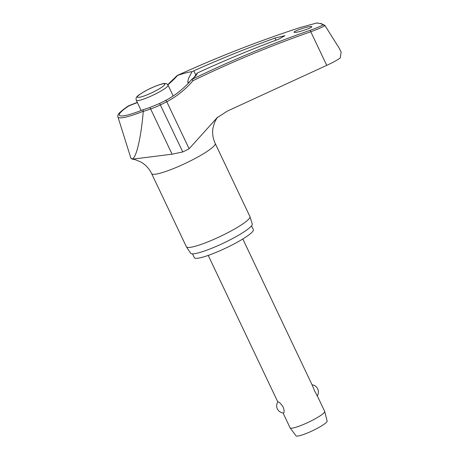 <?xml version="1.0" encoding="UTF-8"?>
<svg xmlns="http://www.w3.org/2000/svg" width="459" height="459" viewBox="0 0 459 459"><rect width="100%" height="100%" fill="white"/><g stroke="black" fill="none" stroke-linecap="round" stroke-linejoin="round"><path stroke-width="0.69" d="M165.636 100.475A1.434 0.35 62.4 0 1 165.693 100.406A1.434 0.35 62.4 0 1 165.745 100.395A1.434 0.35 62.4 0 1 166.766 101.709A89.648 85.931 94.8 0 0 192.946 80.721L191.805 79.361A49.251 7.287 154.6 0 0 196.481 74.806A49.251 7.287 154.6 0 0 197.204 73.067L193.79 77.691M167.856 84.817A88.317 86.986 123 0 0 177.553 75.437L177.203 75.523A1172.372 1154.689 -57 0 1 299.934 27.603L316.704 23.019A184.352 27.27 154.6 0 1 320.508 23.639A184.352 27.27 154.6 0 1 323.216 24.809L325.001 25.612L339.419 48.528L341.129 52.131L340.234 57.96C337.417 60.037 332.918 62.499 326.739 65.356L310.783 31.751C317.14 29.456 321.879 27.408 325.001 25.612M177.185 75.551L177.553 75.437A49.251 7.287 154.6 0 1 192.057 71.65L193.83 70.829A1172.854 1149.502 -67.8 0 1 275.004 38.068L284.93 35.676L278.842 39.124A1172.854 1135.566 100 0 0 199.017 72.258L197.204 73.067M143.214 111.273L143.07 109.753C133.167 113.654 126.196 115.72 122.151 115.955A39.29 5.812 154.6 0 1 120.264 115.811A39.29 5.812 154.6 0 1 128.962 105.857L128.417 105.886C115.645 114.681 118.083 115.421 117.934 116.902A41.304 6.11 -25.4 0 0 118.961 117.699A41.304 6.11 -25.4 0 0 143.214 111.273L143.237 111.451C141.808 130.436 137.224 158.252 131.957 159.032L130.729 157.672L131.125 158.504L132.559 159.153L172.079 154.19L182.78 151.963A37.856 5.6 -25.4 0 0 189.114 148.773L217.067 117.762L227.285 111.118L326.739 65.356M251.532 225.822L253.345 229.643A32.664 4.831 154.6 0 1 228.41 246.816A32.664 4.831 154.6 0 1 195.104 258.205A32.664 4.831 154.6 0 1 194.329 257.665L192.516 253.844M217.847 117.068C217.577 116.925 216.447 118.795 214.456 122.679L212.947 128.187C212.15 133.351 212.901 138.434 215.196 143.438L249.931 216.591A35.177 5.204 154.6 0 1 249.971 216.694A35.177 5.204 154.6 0 1 222.741 235.249A35.177 5.204 154.6 0 1 187.209 247.349A35.177 5.204 154.6 0 1 186.429 246.867A35.177 5.204 154.6 0 1 186.377 246.77L151.642 173.617C149.118 168.505 145.509 164.632 140.815 161.993L135.342 159.726L132.559 159.153M186.429 246.867L190.651 253.242A34.104 5.043 -25.4 0 0 191.403 253.712A34.104 5.043 -25.4 0 0 225.851 241.979A34.104 5.043 -25.4 0 0 252.249 223.998L249.971 216.694M294.385 32.342C291.379 31.809 309.435 25.704 311.489 26.565C314.495 27.098 296.434 33.203 294.385 32.342L294.185 32.21M189.567 81.903L187.995 82.494L187.668 82.207L188.574 78.237L192.057 71.65M128.962 105.857L135.101 103.424A88.317 83.934 91.8 0 0 137.356 102.529M324.852 25.394L321.289 23.621L316.704 23.019M283.019 412.928L290.094 427.822A19.146 2.834 -25.4 0 0 290.14 427.891A19.146 2.834 -25.4 0 0 290.547 428.138A19.146 2.834 -25.4 0 0 309.814 421.586A19.146 2.834 -25.4 0 0 324.708 411.476A19.146 2.834 -25.4 0 0 324.685 411.402L317.158 395.555M277.85 401.86L278.062 401.837C279.376 402.13 281.103 403.931 283.255 407.242C284.408 410.891 284.437 412.796 283.335 412.951L283.41 412.962A7.178 7.178 0 0 1 277.85 401.86M290.14 427.891L296.026 435.832A17.23 2.547 -25.4 0 0 296.394 436.05A17.23 2.547 -25.4 0 0 313.738 430.152A17.23 2.547 -25.4 0 0 327.141 421.058L324.708 411.476M317.014 395.899C317.444 396.083 316.687 394.551 314.748 391.298L312.504 385.755L242.811 238.978M143.237 111.451L150.609 108.972A89.648 88.507 132.8 0 0 160.432 104.899A37.856 5.6 -25.4 0 0 166.766 101.709L189.114 148.773M323.216 24.809C320.227 26.45 315.809 28.303 309.963 30.363A1172.372 1123.735 94.8 0 0 191.719 79.516M130.729 157.672L117.934 116.902M149.961 107.509L172.079 154.19M159.634 103.47L182.78 151.963M135.101 103.424A1.434 0.413 -110.8 0 0 134.9 103.321A1.434 0.413 -110.8 0 0 134.848 103.327L137.275 102.363M215.196 143.438A35.177 5.204 154.6 0 1 188.339 161.935A35.177 5.204 154.6 0 1 152.474 174.196A35.177 5.204 154.6 0 1 151.642 173.617M195.827 75.047L193.83 70.829M155.951 93.756A17.591 2.605 -25.4 0 0 168.057 85.167C167.093 83.842 166.066 83.286 164.976 83.492C163.496 83.142 155.245 85.833 147.815 89.677C140.798 93.51 137.166 95.891 136.92 96.82C136.071 97.543 135.858 98.691 136.277 100.257A17.591 2.605 -25.4 0 0 136.696 100.55A17.591 2.605 -25.4 0 0 155.951 93.756M164.517 83.808A15.199 2.249 -25.4 0 0 147.878 89.677A15.199 2.249 -25.4 0 0 137.786 97.342A15.199 2.249 -25.4 0 0 154.425 91.473A15.199 2.249 -25.4 0 0 164.517 83.808M316.865 22.973L299.934 27.603C258.142 41.258 217.233 57.232 177.185 75.523L167.73 84.645M143.07 109.753L149.99 107.469L159.657 103.459L165.693 100.406C175.659 95.179 184.334 88.191 191.713 79.441M192.946 80.721A1170.938 1122.358 -85.2 0 1 310.783 31.751A1.434 0.379 -109.2 0 0 309.963 30.363M275.004 38.068L276.008 40.185M141.142 110.51L136.277 100.257M277.804 401.935L208.225 255.405M317.278 395.801A7.178 7.178 0 0 0 312.057 384.808M173.192 95.983L168.057 85.167M128.497 105.845L134.848 103.327"/></g></svg>
